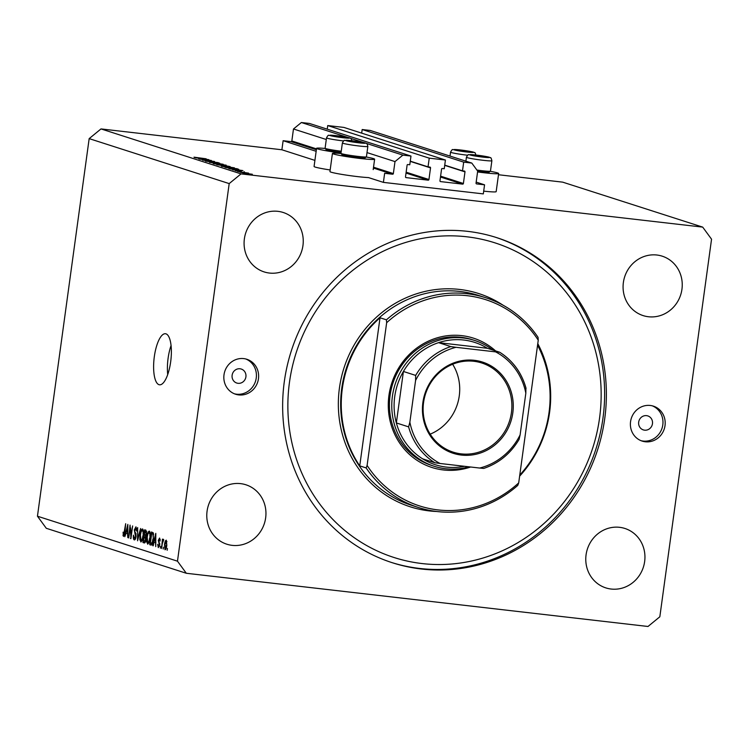<?xml version="1.0" encoding="UTF-8"?>
<svg xmlns="http://www.w3.org/2000/svg" width="749" height="749" viewBox="0 0 749 749"><rect width="100%" height="100%" fill="white"/><g stroke="black" fill="none" stroke-linecap="round" stroke-linejoin="round"><path stroke-width="1.12" d="M384.64 173.3L383.404 182.382L483.32 193.897L484.556 184.816L476.636 183.908A0.73 0.693 107.8 0 1 476.046 183.102L477.684 171.118L471.795 163.067L463.697 162.13L462.498 170.847L464.399 171.062A0.73 0.693 107.8 0 1 464.989 171.867L463.397 183.486A0.73 0.693 107.8 0 1 462.601 184.132L440.552 181.595A0.73 0.693 107.8 0 1 439.963 180.79L441.554 169.171A0.73 0.693 107.8 0 1 442.341 168.525L444.241 168.74L445.43 160.024L429.243 158.161L428.044 166.868L429.945 167.093A0.73 0.693 107.8 0 1 430.535 167.898L428.943 179.517A0.73 0.693 107.8 0 1 428.147 180.163L406.098 177.616A0.73 0.693 107.8 0 1 405.509 176.811L407.1 165.192A0.73 0.693 107.8 0 1 407.896 164.546L409.787 164.771L410.976 156.054L402.887 155.118L394.995 161.587L393.356 173.571A0.73 0.693 107.8 0 1 392.57 174.217L384.64 173.3M410.976 156.054L309.459 123.454L301.37 122.518L293.477 128.987L291.838 140.962A0.73 0.693 107.8 0 1 291.052 141.617L283.131 140.7L316.153 151.307M283.131 140.7L281.886 149.772L314.908 160.38M341.104 153.554A21.29 1.311 7.8 0 0 332.425 153.423L329.944 171.577A21.29 1.311 7.8 0 0 357.807 176.642A21.29 1.311 7.8 0 0 368.489 177.588L383.404 182.382M293.477 128.987L326.292 139.52M367.001 152.599L394.995 161.587M301.37 122.518L347.995 137.498M350.363 138.256L363.864 142.591M366.233 143.349L402.887 155.118M410.283 161.166L428.044 166.868M327.229 129.156L327.725 125.56L429.243 158.161M327.725 125.56L343.913 127.424L445.43 160.024M444.737 165.136L462.498 170.847M471.795 163.067L370.278 130.457L362.179 129.53L463.697 162.13M362.179 129.53L361.683 133.125M476.177 182.129L484.556 184.816M490.258 171.296A21.29 1.311 -172.2 0 1 498.656 173.506L496.166 191.66A21.29 1.311 -172.2 0 1 483.695 191.145M498.656 173.506A21.29 1.311 -172.2 0 1 484.322 172.785A21.29 1.311 -172.2 0 1 477.572 171.933M330.159 169.967A21.29 1.311 -172.2 0 1 314.074 166.484L316.555 148.33A21.29 1.311 -172.2 0 1 325.235 148.461M341.01 152.983A21.29 1.311 -172.2 0 1 316.555 148.33M332.425 153.423A21.29 1.311 7.8 0 0 360.297 158.488A21.29 1.311 7.8 0 0 374.622 159.209A21.29 1.311 7.8 0 0 366.233 156.99M154.322 356.646A25.7 8.436 -83.4 0 0 159.556 384.799A25.7 8.436 -83.4 0 0 170.66 361.898A25.7 8.436 -83.4 0 0 165.435 333.736A25.7 8.436 -83.4 0 0 154.322 356.646M171.062 345.551A25.7 8.436 -83.4 0 0 168.104 358.237A25.7 8.436 -83.4 0 0 167.71 374.584M232.124 375.249A7.34 6.919 107.8 0 0 236.768 383.039A7.34 6.919 107.8 0 0 245.906 376.841A7.34 6.919 107.8 0 0 241.262 369.051A7.34 6.919 107.8 0 0 232.124 375.249M638.682 422.118A7.34 6.919 107.8 0 0 643.325 429.898A7.34 6.919 107.8 0 0 652.463 423.7A7.34 6.919 107.8 0 0 647.819 415.92A7.34 6.919 107.8 0 0 638.682 422.118M665.018 425.61A18.36 17.302 -72.2 0 1 642.174 441.095A18.36 17.302 -72.2 0 1 630.564 421.631A18.36 17.302 -72.2 0 1 653.4 406.145A18.36 17.302 -72.2 0 1 665.018 425.61M652.285 405.827A18.36 17.302 -72.2 0 1 662.799 424.898A18.36 17.302 -72.2 0 1 641.078 440.702M224.007 374.772A18.36 17.302 107.8 0 0 235.617 394.236A18.36 17.302 107.8 0 0 258.461 378.741A18.36 17.302 107.8 0 0 246.842 359.277A18.36 17.302 107.8 0 0 224.007 374.772M234.521 393.834A18.36 17.302 107.8 0 0 256.242 378.03A18.36 17.302 107.8 0 0 245.728 358.958M284.302 381.718A170.725 160.932 107.8 0 0 392.307 562.733A170.725 160.932 107.8 0 0 604.724 418.654A170.725 160.932 107.8 0 0 496.718 237.639A170.725 160.932 107.8 0 0 284.302 381.718M207.08 511.118A31.205 29.417 107.8 0 0 226.825 544.205A31.205 29.417 107.8 0 0 265.652 517.868A31.205 29.417 107.8 0 0 245.906 484.781A31.205 29.417 107.8 0 0 207.08 511.118M586.074 554.803A31.205 29.417 107.8 0 0 605.819 587.89A31.205 29.417 107.8 0 0 644.646 561.553A31.205 29.417 107.8 0 0 624.9 528.466A31.205 29.417 107.8 0 0 586.074 554.803M623.374 282.504A31.205 29.417 107.8 0 0 643.119 315.601A31.205 29.417 107.8 0 0 681.946 289.254A31.205 29.417 107.8 0 0 662.2 256.167A31.205 29.417 107.8 0 0 623.374 282.504M244.38 238.819A31.205 29.417 107.8 0 0 264.125 271.906A31.205 29.417 107.8 0 0 302.952 245.569A31.205 29.417 107.8 0 0 283.206 212.482A31.205 29.417 107.8 0 0 244.38 238.819M186.314 573.266L647.997 626.482L659.832 616.783L711.55 239.193L702.702 227.116L241.028 173.89L229.194 183.599L177.476 561.179L186.314 573.266L46.298 528.298L37.45 516.211L177.476 561.179M209.177 160.295L199.337 159.088L211.396 160.483L204.683 160.277L214.542 161.484L202.483 160.099L209.158 160.426M205.61 161.166L218.315 162.636L205.404 161.063M216.292 162.561L217.041 162.477M209.392 162.318L219.672 163.132L211.92 162.608L223.183 164.265L209.392 162.318M213.54 163.713L226.189 165.164L222.022 165.136L213.156 163.516M221.713 166.334L234.353 167.785L230.196 167.757L221.32 166.138M228.866 168.572L242.919 170.603L232.742 169.817L235.607 169.939L228.866 168.572M245.869 174.058L246.515 174.189M247.872 174.339L247.207 174.283M498.488 174.742L562.686 182.147L702.702 227.116M281.886 149.772L101.003 128.922L241.028 173.89M243.191 173.206L252.319 174.255L242.91 173.056M240.579 172.364L241.225 172.495M242.582 172.635L241.918 172.588M238.875 171.783L248.584 173.122L238.875 171.783M237.274 171.306L237.929 171.437M239.277 171.577L238.622 171.53M241.393 171.221L235.28 170.66L241.375 171.306M244.446 171.83L243.968 171.83M234.222 169.077L225 167.327L237.059 168.722L238.744 169.349L234.222 169.077M229.653 166.568L216.826 164.705L230.093 166.531M194.834 157.646L208.887 159.668L198.71 158.891L201.575 159.013L199.721 158.413L194.834 157.646M194.085 157.337L206.162 158.797L194 157.168M130.101 527.82L128.716 537.941L130.036 525.096L130.822 535.928L132.629 525.929L130.888 538.643L130.569 527.876M134.492 538.419L135.616 536.509L134.296 529.927L135.962 526.828L136.692 531.032L135.775 528.317L134.68 531.425L135.831 533.363L136.046 536.602C135.644 538.971 135.045 540.066 134.249 539.889C133.416 539.449 133.153 537.866 133.472 535.161L134.492 538.419L135.588 538.55L134.67 538.437M135.775 528.317L136.767 528.419L135.775 528.317M140.606 528.494L137.582 540.787L137.657 527.549L137.535 539.224L140.606 528.494M140.99 542.004L139.829 539.598L140.016 535.114C140.484 531.313 141.327 529.262 142.553 528.944C143.565 529.955 143.808 532.305 143.274 535.994L142.226 540.422L140.887 542.004M147.778 544.186L146.617 541.78L146.804 537.295C147.272 533.494 148.115 531.444 149.341 531.125C150.352 532.136 150.596 534.486 150.062 538.175L149.014 542.604L147.675 544.186M154.06 542.117L153.189 545.796L152.74 545.656L155.792 533.372L155.764 546.63L155.492 542.576L154.06 542.117L155.914 542.332M167.42 548.474L167.167 550.29L167.42 548.474M101.003 128.922L89.168 138.621L229.194 183.599M89.168 138.621L37.45 516.211M166.812 545.253C166.484 548.025 165.885 549.523 164.995 549.766L164.518 544.617C164.836 541.892 165.435 540.413 166.315 540.198L166.812 545.253L166.072 541.499L166.952 541.602L166.119 541.508L164.939 544.748L165.192 548.446L166.091 548.558L165.276 548.455M163.497 547.21L163.245 549.026L163.497 547.21M162.261 543.708L161.597 548.502L162.439 539.121L162.664 540.731L163.394 539.252L163.722 539.879L162.261 543.708M160.632 546.293L160.38 548.109L160.632 546.293M158.507 546.302L159.265 544.177L158.282 540.366L159.584 538.035L160.192 540.984L159.425 539.355L158.732 540.319L159.706 544.954L158.292 547.613L157.693 544.317L158.507 546.302L159.397 546.405L158.629 546.311M159.425 539.355L160.249 539.449L159.425 539.355M153.358 539.149C152.918 542.931 152.103 544.907 150.923 545.075L149.725 544.682L151.457 531.977L153.227 532.792L153.358 539.149M145.933 539.58C145.559 542.033 144.978 543.147 144.192 542.913L142.928 542.51L144.669 529.796L145.943 530.208L146.617 533.756L145.802 536.275L145.933 539.58M126.113 533.138L124.793 536.677L127.836 524.394L127.817 537.651L127.536 533.597L126.113 533.138L127.957 533.354M123.641 534.936L125.682 523.701L124.924 532.464L123.426 536.415L123.089 532.164L123.641 534.936L124.446 535.029L123.697 534.936M165.192 548.446L166.372 545.206M163.469 540.825L162.664 540.731M159.78 544.233L159.265 544.177M153.208 545.712L152.74 545.656M155.296 537.099L154.406 540.675L155.549 541.05L155.811 534.758L155.296 537.099M151.663 544.907L149.725 544.682M153.545 533.812L151.682 533.597L150.352 543.334L152.337 543.727M153.573 533.962L151.682 533.597M153.611 534.346L152.403 533.831M153.376 539.046L152.946 534.271M152.824 542.098L152.347 542.042L152.936 538.99M151.073 543.568L152.347 542.042M147.216 541.845L146.617 541.78M150.324 535.123L149.042 532.595L150.175 532.726L149.135 532.614C148.199 532.885 147.562 534.496 147.225 537.445L147.75 542.679L148.929 542.819M150.072 538.054L149.856 535.067M147.75 542.679C148.667 542.416 149.294 540.853 149.641 537.997M148.929 542.81L147.909 542.697M144.922 542.735L142.928 542.51M144.894 531.416L144.37 535.217L145.119 535.46L146.167 533.831L145.587 531.64L144.894 531.416L146.682 531.631M146.195 535.544L145.119 535.46M144.173 536.705L143.555 541.153L144.398 541.424L145.512 539.449L144.95 536.949L144.173 536.705L145.989 536.911M145.531 541.48L144.398 541.424M140.428 539.673L139.829 539.598M143.387 530.554L142.254 530.414L143.387 530.545M143.527 532.942L142.347 530.432C141.411 530.704 140.775 532.314 140.438 535.263L140.962 540.497L142.141 540.638L141.121 540.516M143.284 535.872L143.068 532.895M140.962 540.497C141.879 540.235 142.507 538.671 142.853 535.816M130.906 538.55L130.438 538.494M127.339 528.129L126.45 531.696L127.602 532.071L127.864 525.779L127.339 528.129M124.315 535.469L122.911 535.31M248.902 174.105L244.277 173.328L248.893 174.18M236.656 170.023L240.541 170.323L235.195 169.555L236.637 170.117M236.188 168.694L226.601 167.589L233.857 168.965L237.386 169.152L236.188 168.694M229.831 167.636L233.136 167.654L226.217 166.484L222.93 166.475L229.821 167.71M228.511 166.231L224.148 165.623L227.593 166.372M223.155 165.557L218.427 164.967L223.155 165.557M221.657 165.014L224.972 165.023L214.766 163.853L221.648 165.089M202.623 159.088L206.509 159.387L201.163 158.619L202.605 159.191M338.482 136.927L345.907 137.619L337.527 136.028L333.417 135.925L338.482 136.927M341.095 152.375A11.6 0.712 -172.2 0 1 335.552 151.635A11.6 0.712 -172.2 0 1 326.18 149.688L325.113 148.293A12.855 0.786 7.8 0 0 335.496 150.446A12.855 0.786 7.8 0 0 341.254 151.223M343.594 140.943A12.855 0.786 -172.2 0 1 336.919 140.063A12.855 0.786 -172.2 0 1 326.517 137.853L325.094 148.236A12.855 0.786 7.8 0 0 325.113 148.293M345.907 137.619L337.527 136.028L333.792 136.056M343.697 137.554L343.782 136.955M337.424 136.767L337.527 136.028M462.517 151.223L469.941 151.916L461.562 150.324L457.452 150.231L462.517 151.223M469.941 151.916L461.562 150.324L457.826 150.352M467.732 151.85L467.816 151.251M461.459 151.064L461.562 150.324M478.386 156.326L485.811 157.018L477.431 155.427L473.321 155.324L478.386 156.326M476.916 170.06A12.855 0.786 7.8 0 0 490.426 171.165L489.022 172.223A11.6 0.712 -172.2 0 1 477.656 171.343M490.426 171.165A12.855 0.786 7.8 0 0 490.455 171.118L491.878 160.735A12.855 0.786 -172.2 0 1 476.823 159.462A12.855 0.786 -172.2 0 1 466.421 157.253L465.887 161.166M485.811 157.018L477.431 155.427L473.696 155.446M483.601 156.953L483.685 156.354M477.328 156.157L477.431 155.427M354.352 142.029L361.776 142.722L353.397 141.13L349.287 141.027L354.352 142.029M366.392 156.869L364.988 157.927A11.6 0.712 -172.2 0 1 351.421 156.738A11.6 0.712 -172.2 0 1 342.05 154.79L340.982 153.386A12.855 0.786 7.8 0 0 351.365 155.549A12.855 0.786 7.8 0 0 366.392 156.869A12.855 0.786 7.8 0 0 366.43 156.822L367.843 146.439A12.855 0.786 -172.2 0 1 352.788 145.166A12.855 0.786 -172.2 0 1 342.387 142.956L340.964 153.339A12.855 0.786 7.8 0 0 340.982 153.386M361.776 142.722L353.397 141.13L349.661 141.149M359.567 142.656L359.651 142.057M353.294 141.861L353.397 141.13M470.634 467.011A67.925 64.03 -72.2 0 1 388.937 395.463A67.925 64.03 -72.2 0 1 430.666 340.149A67.925 64.03 -72.2 0 1 495.604 350.925M474.641 340.449L472.301 339.7A66.09 62.298 107.8 0 0 390.079 395.472A66.09 62.298 107.8 0 0 431.892 465.541L434.223 466.29A66.09 62.298 -72.2 0 1 392.41 396.221A66.09 62.298 -72.2 0 1 474.641 340.449A66.09 62.298 -72.2 0 1 492.748 350.008M599.556 418.064A165.22 155.736 107.8 0 0 466.889 236.806A165.22 155.736 107.8 0 0 289.47 382.318A165.22 155.736 107.8 0 0 422.127 563.566A165.22 155.736 107.8 0 0 599.556 418.064M495.838 237.367A170.725 160.932 -72.2 0 1 602.973 418.092A170.725 160.932 -72.2 0 1 391.437 562.452M519.778 475.053A110.14 103.83 107.8 0 0 549.036 412.474A110.14 103.83 107.8 0 0 537.567 345.205M485.773 297.756A110.14 103.83 -72.2 0 0 386.437 319.832L380.024 317.773A110.14 103.83 107.8 0 0 342.321 388.647A110.14 103.83 107.8 0 0 359.735 465.878L366.158 467.938A110.14 103.83 -72.2 0 0 418.419 507.494L411.416 505.247A110.14 103.83 107.8 0 1 341.731 388.459A110.14 103.83 107.8 0 1 478.77 295.509L485.773 297.756A110.14 103.83 -72.2 0 1 538.035 337.312L538.25 340.196A108.305 102.098 107.8 0 0 386.653 322.716L367.104 465.429A108.305 102.098 107.8 0 0 518.701 482.899L517.756 485.408A110.14 103.83 -72.2 0 1 418.419 507.494M538.25 340.196L518.701 482.899M386.437 319.832L386.653 322.716M367.104 465.429L366.158 467.938M380.024 317.773L359.735 465.878M512.812 412.868A47.908 45.165 -72.2 0 1 461.356 455.064A47.908 45.165 -72.2 0 1 422.885 402.503A47.908 45.165 -72.2 0 1 474.342 360.306A47.908 45.165 -72.2 0 1 512.812 412.868M423.569 402.503A46.812 44.125 107.8 0 0 453.182 452.143A46.812 44.125 107.8 0 0 511.427 412.633A46.812 44.125 107.8 0 0 481.813 363.003A46.812 44.125 107.8 0 0 423.569 402.503M430.198 434.139A46.812 44.125 107.8 0 0 459.268 395.884A46.812 44.125 107.8 0 0 452.639 364.248M415.667 375.408L403.411 371.467L396.361 422.942L408.617 426.874L409.862 422.183A62.41 58.834 107.8 0 0 440.103 463.491L479.688 468.05A62.41 58.834 107.8 0 0 520.115 434.897L525.835 393.178A62.41 58.834 107.8 0 0 495.595 351.871L456.01 347.311A62.41 58.834 107.8 0 0 415.583 380.473L415.667 375.408A64.255 60.566 -72.2 0 1 450.795 346.59L438.549 342.658L487.393 348.285A64.255 60.566 107.8 0 0 438.549 342.658A64.255 60.566 107.8 0 0 403.411 371.467A64.255 60.566 107.8 0 0 394.723 396.614A64.255 60.566 107.8 0 0 396.361 422.942A64.255 60.566 107.8 0 0 422.633 458.837A64.255 60.566 107.8 0 0 464.539 466.309M468.818 466.805A66.09 62.298 -72.2 0 1 434.223 466.29M520.115 434.897L519.094 439.401C510.631 453.576 498.853 463.247 483.76 468.425L479.688 468.05M499.686 352.245A64.255 60.566 -72.2 0 1 525.92 388.113L526.06 388.347C521.679 372.721 512.878 360.681 499.677 352.236L495.595 351.871M525.92 388.113L525.835 393.178M487.393 348.285L499.649 352.217M450.795 346.59L456.01 347.311M415.583 380.473L409.862 422.183M440.103 463.491L434.888 462.77A64.255 60.566 -72.2 0 1 408.617 426.874M422.633 458.837L434.888 462.77M291.052 141.617L316.368 149.744M373.405 168.066L392.57 174.217M291.838 140.962L316.481 148.882M373.526 167.205L393.356 173.571M406.024 173.056L428.147 180.163M406.145 172.195L428.943 179.517M410.246 161.381L430.535 167.898M440.478 177.026L462.601 184.132M440.599 176.165L463.397 183.486M444.7 165.351L464.989 171.867M159.799 543.634L158.938 543.54M146.692 531.771L145.587 531.64M146.018 537.07L144.95 536.949M136.018 533.897L134.923 533.775M337.846 137.058A9.915 0.609 7.8 0 0 349.296 138.125A9.915 0.609 7.8 0 0 341.441 136.337A9.915 0.609 7.8 0 0 329.991 135.269A9.915 0.609 7.8 0 0 337.846 137.058M461.88 151.354A9.915 0.609 7.8 0 0 473.331 152.422A9.915 0.609 7.8 0 0 465.475 150.633A9.915 0.609 7.8 0 0 454.025 149.566A9.915 0.609 7.8 0 0 461.88 151.354M467.629 155.24A12.855 0.786 -172.2 0 1 460.953 154.36A12.855 0.786 -172.2 0 1 450.552 152.15L450.018 156.073M477.75 156.447A9.915 0.609 7.8 0 0 489.2 157.524A9.915 0.609 7.8 0 0 481.345 155.736A9.915 0.609 7.8 0 0 469.895 154.659A9.915 0.609 7.8 0 0 477.75 156.447M353.715 142.151A9.915 0.609 7.8 0 0 365.166 143.218A9.915 0.609 7.8 0 0 357.31 141.43A9.915 0.609 7.8 0 0 345.86 140.363A9.915 0.609 7.8 0 0 353.715 142.151M537.782 343.632A111.975 105.553 -72.2 0 1 549.597 412.306A111.975 105.553 -72.2 0 1 519.628 476.158M436.836 511.501A111.975 105.553 -72.2 0 1 339.428 388.076A111.975 105.553 -72.2 0 1 503.085 305.218M373.199 169.62L374.622 159.209M145.315 535.498L146.177 535.601M144.548 541.461L145.503 541.574M351.974 141.346C351.431 138.949 350.916 137.928 350.438 138.303C349.212 137.825 350.438 137.788 341.478 136.337L328.811 135.335C328.455 134.857 327.688 135.7 326.517 137.853M476.008 155.642C475.465 153.245 474.95 152.225 474.473 152.599C473.246 152.122 474.473 152.094 465.513 150.633L452.845 149.631C452.49 149.154 451.722 149.997 450.552 152.15M491.878 160.735C491.335 158.339 490.82 157.327 490.342 157.693C489.116 157.224 490.342 157.187 481.382 155.726L468.715 154.734C468.359 154.247 467.591 155.09 466.421 157.253M367.843 146.439C367.3 144.042 366.785 143.022 366.308 143.396C365.081 142.928 366.308 142.89 357.348 141.43L344.68 140.438C344.325 139.951 343.557 140.793 342.387 142.956"/></g></svg>
